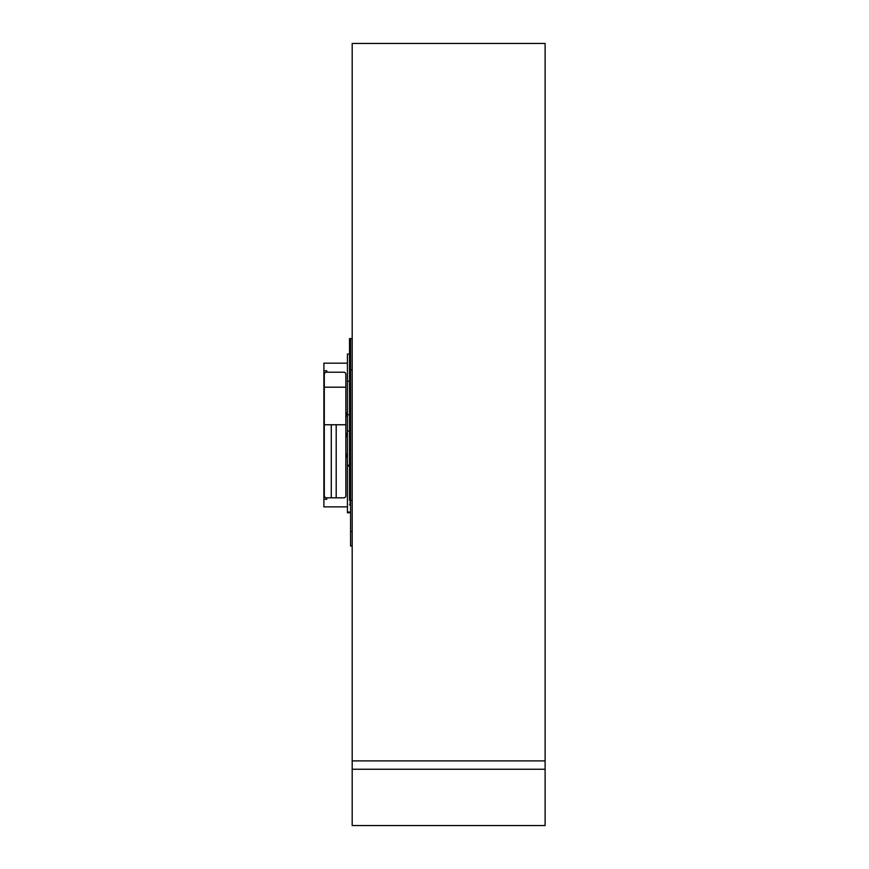 <?xml version="1.0" encoding="UTF-8"?>
<svg xmlns="http://www.w3.org/2000/svg" width="869" height="869" viewBox="0 0 869 869"><rect width="100%" height="100%" fill="white"/><g stroke="black" fill="none" stroke-linecap="round" stroke-linejoin="round"><path stroke-width="1.3" d="M349.523 500.196L349.534 338.562L349.534 500.196M349.523 431.013L347.437 431.013L347.437 354.096L349.523 354.096M349.523 414.665L347.437 414.665M349.523 381.252L347.437 381.252M349.523 512.058L347.437 512.058L347.437 512.764L349.523 512.764M349.523 465.273L347.437 465.273L347.437 431.013M349.523 465.98L347.437 465.98L347.437 465.273M347.437 512.058L347.437 465.98M326.755 497.839L326.755 499.273L323.887 499.273L323.887 506.866L346.058 506.866A4.106 4.106 0 0 0 347.437 506.627M349.534 504.932A4.106 4.106 0 0 0 350.164 502.76L350.164 461.504L349.534 461.222M350.164 412.851L350.164 408.539L349.534 408.821M350.164 461.504L350.164 457.192M350.164 453.911L350.164 449.599L349.534 449.87M350.164 416.132L350.164 420.444L349.534 420.172M350.164 420.444L350.164 429.069L349.534 429.34M350.164 436.662L350.164 449.599M350.164 440.974L349.534 440.702M350.164 429.069L350.164 433.381M345.851 457.192L346.872 457.192L346.872 453.911L345.851 453.911M346.872 453.911L347.437 453.911M349.534 457.192L350.565 457.192L350.565 453.911L349.534 453.911M346.872 457.192L347.437 457.192M349.751 457.192L349.751 453.911M331.274 497.839L326.353 497.839A2.053 2.053 0 0 1 324.3 495.786L324.3 424.756L331.274 424.756L331.274 497.839L343.798 497.839A2.053 2.053 0 0 0 345.851 495.786L345.851 374.257A2.053 2.053 0 0 0 343.798 372.204L326.353 372.204A2.053 2.053 0 0 0 324.3 374.257L324.734 372.997M331.274 424.756L345.851 424.756M336.205 497.839L336.205 424.756M324.734 497.046L324.3 495.786M350.164 381.241L350.164 386.162M350.164 408.539L350.164 367.283A4.106 4.106 0 0 0 349.534 365.11M323.887 499.273L323.887 363.177L346.058 363.177A4.106 4.106 0 0 1 347.437 363.416M323.887 370.77L326.755 370.77L326.755 372.204M350.164 483.881L350.164 488.802M350.164 467.457L350.164 464.165M350.164 405.877L350.164 402.586M350.164 426.397L350.164 423.116M350.164 446.927L350.164 443.646M349.751 416.132L349.751 412.851L350.565 412.851L350.565 416.132L349.534 416.132M345.851 416.132L347.437 416.132M346.872 416.132L346.872 412.851L345.851 412.851M346.872 412.851L347.437 412.851M345.851 387.194L324.3 387.194L324.3 424.756M324.3 387.194L324.3 374.257M349.751 436.662L349.751 433.381L350.565 433.381L350.565 436.662L349.534 436.662M345.851 436.662L347.437 436.662M346.872 436.662L346.872 433.381L345.851 433.381M346.872 433.381L347.437 433.381M352.195 500.196L350.576 500.196L350.576 531.48L352.195 531.48M350.576 500.196L350.576 369.846L352.195 369.846M352.195 338.562L350.576 338.562L350.576 369.846M352.195 546.014L350.576 546.014L350.576 531.48M352.195 825.55L352.195 43.45L545.113 43.45L545.113 825.55L352.195 825.55M352.195 760.896L545.113 760.896M545.113 769.239L352.195 769.239"/></g></svg>
